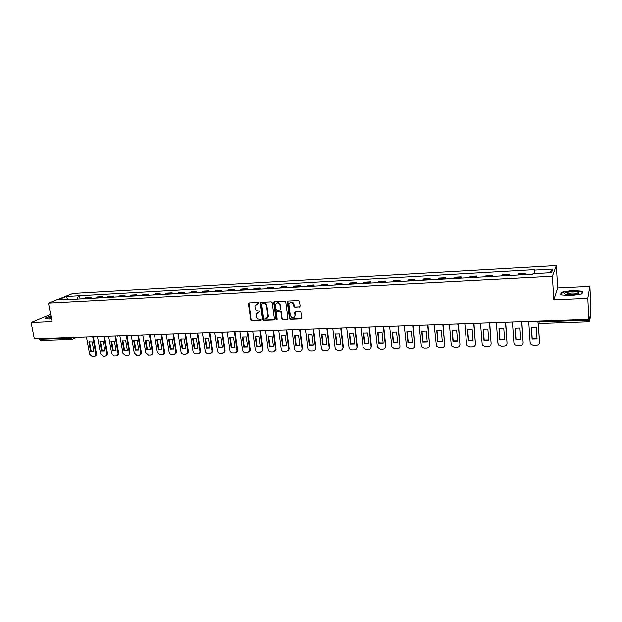 <?xml version="1.0" encoding="UTF-8"?>
<svg xmlns="http://www.w3.org/2000/svg" width="622" height="622" viewBox="0 0 622 622"><rect width="100%" height="100%" fill="white"/><g stroke="black" fill="none" stroke-linecap="round" stroke-linejoin="round"><path stroke-width="0.93" d="M258.907 303.054L258.223 302.447L249.165 302.891L248.442 303.831L250.72 320.019L251.692 320.874L260.711 320.517L261.224 319.863L259.366 319.304C257.695 319.203 256.653 318.277 256.241 316.544L256.07 314.273L258.387 312.19L260.066 311.669L259.382 310.876L258.208 310.922C256.528 310.821 255.487 309.904 255.082 308.154L254.911 305.837L258.907 303.054M299.353 307.011L300.123 306.047L299.532 301.382L298.529 300.504L288.095 301.009L287.325 301.841L289.487 318.456L290.482 319.335L300.869 318.915L301.647 318.013L300.931 312.361L299.928 311.482L295.458 311.676L294.688 312.539L295.069 315.634C293.747 318.62 292.169 318.612 290.35 315.595L288.911 304.422C290.287 301.483 291.866 301.514 293.646 304.516L293.887 306.335L294.882 307.214L299.936 306.732M552.383 276.261L553.813 299.796L587.798 298.319L588.886 319.381L34.319 338.811L31.1 322.561L52.038 321.652L48.462 303.07L552.383 276.261L556.325 265.586L73.038 293.366L48.462 303.07M272.234 302.689L271.246 301.818L261.069 302.315L260.338 302.984L262.577 319.537L263.549 320.408L273.688 320.003L274.442 319.249L272.234 302.689M274.496 301.662L284.798 301.165L285.801 302.043L287.955 318.518L287.193 319.459L282.792 319.638L281.805 318.767L280.919 312.12L279.931 311.249L277.015 311.373L276.261 312.135L277.202 319.35L275.981 319.273L273.75 302.619L274.496 301.662M587.798 298.319L589.874 286.392L590.9 306.397L590.744 314.242L589.594 321.807L539.196 323.526L538.916 321.955L589.431 320.206L589.594 321.807M589.874 286.392L557.654 287.947L556.325 265.586M588.886 319.381L589.259 316.979L589.431 320.206M40.663 340.444L39.341 339.293L71.079 338.189L74.026 337.419M39.209 338.64L39.341 339.293M50.654 314.429L31.1 322.561M88.814 298.412L89.56 297.821L84.849 298.086L84.102 298.669M84.849 298.086L86.279 297.487L90.983 297.23L91.177 298.288M89.56 297.821L90.983 297.23M102.373 297.674L102.187 296.616L97.429 296.881L95.283 298.062M100.049 297.798L102.187 296.616M113.702 297.059L113.515 295.994L108.702 296.259L106.595 297.448M111.416 297.184L113.515 295.994M125.154 296.437L124.975 295.364L120.108 295.629L118.032 296.818M122.907 296.554L124.975 295.364M136.747 295.8L136.56 294.727L131.646 294.991L129.601 296.189M134.539 295.924L136.56 294.727M148.471 295.162L148.285 294.082L143.309 294.354L141.303 295.551M146.294 295.279L148.285 294.082M160.328 294.517L160.149 293.428L155.111 293.701L153.144 294.906M158.198 294.634L160.149 293.428M172.325 293.864L172.146 292.768L167.054 293.048L165.125 294.26M170.234 293.981L172.146 292.768M184.462 293.203L184.291 292.099L179.136 292.379L177.247 293.6M182.417 293.312L184.291 292.099M196.739 292.534L196.575 291.423L191.358 291.71L189.508 292.931M194.74 292.643L196.575 291.423M209.171 291.858L209 290.738L203.728 291.026L201.917 292.254M207.212 291.967L209 290.738M221.743 291.174L221.58 290.046L216.238 290.342L214.481 291.57M219.838 291.275L221.58 290.046M234.478 290.482L234.315 289.347L228.904 289.642L227.185 290.878M232.612 290.583L234.315 289.347M247.354 289.774L247.198 288.639L241.725 288.942L240.053 290.179M245.542 289.875L247.198 288.639M260.4 289.067L260.237 287.924L254.701 288.227L253.076 289.463M258.635 289.16L260.237 287.924M273.594 288.351L273.439 287.193L267.833 287.504L266.263 288.748M271.884 288.445L273.439 287.193M286.96 287.621L286.804 286.462L281.136 286.773L279.605 288.017M285.304 287.714L286.804 286.462M300.488 286.882L300.34 285.716L294.595 286.034L293.118 287.286M298.887 286.967L300.34 285.716M314.188 286.136L314.04 284.962L308.224 285.28L306.794 286.54M312.641 286.221L314.04 284.962M328.051 285.381L327.911 284.2L322.025 284.526L320.649 285.786M326.566 285.459L327.911 284.2M342.1 284.619L341.96 283.422L335.997 283.756L334.683 285.024M340.669 284.697L341.96 283.422M356.32 283.842L356.188 282.645L350.147 282.979L348.888 284.246M354.952 283.92L356.188 282.645M370.728 283.057L370.603 281.852L364.484 282.186L363.279 283.461M369.421 283.127L370.603 281.852M385.321 282.264L385.197 281.051L379 281.385L377.857 282.668M384.077 282.326L385.197 281.051M400.101 281.455L399.985 280.234L393.703 280.576L392.622 281.867M398.927 281.517L399.985 280.234M415.076 280.639L414.96 279.41L408.6 279.76L407.581 281.051M413.972 280.701L414.96 279.41M430.253 279.814L430.136 278.578L423.691 278.928L422.742 280.227M429.211 279.869L430.136 278.578M445.624 278.975L445.515 277.731L438.984 278.088L438.098 279.387M444.66 279.029L445.515 277.731M461.205 278.127L461.096 276.876L454.48 277.233L453.663 278.539M460.311 278.174L461.096 276.876M476.988 277.272L476.887 276.005L470.185 276.37L469.439 277.676M476.172 277.311L476.887 276.005M492.989 276.393L492.896 275.126L486.093 275.499L485.424 276.806M492.251 276.44L492.896 275.126M509.208 275.515L509.115 274.232L502.226 274.613L501.627 275.927M508.547 275.546L509.115 274.232M525.652 274.621L525.559 273.322L518.577 273.711L518.056 275.033M525.077 274.652L525.559 273.322M70.597 299.407L70.208 299.026L58.274 299.68L66.515 296.414L78.325 295.753L77.268 299.042M534.625 273.633L534.951 269.653L78.325 295.753M534.718 270.142L552.88 269.124L551.52 272.708L533.031 273.719L532.79 274.232L69.058 299.493L70.208 299.026M50.926 315.875L45.072 318.239L48.975 319.117L51.478 318.721M553.813 299.796L557.654 287.947M582.565 291.174L572.209 290.373L561.285 292.169L560.492 294.805L570.872 295.668L582.029 293.825L582.565 291.174M80.098 298.887L79.437 295.302M66.515 296.414L67.557 299.166M549.739 272.801L552.88 269.124M561.355 293.273L561.285 292.169M258.814 303.489L256.233 304.034M257.352 312.462L259.98 311.902M249.01 302.906L251.086 319.778L252.05 320.641L261.139 320.268M260.898 302.339L262.927 319.296L263.907 320.167L274.255 319.716M262.189 303.536L261.675 304.205L263.635 318.495L264.319 319.102L265.563 319.055L267.927 316.777L266.581 306.257C266.177 304.5 265.127 303.575 263.433 303.482L262.134 303.544M267.017 318.511L268.276 316.536L268.269 315.813L267.919 316.054M262.546 303.318L263.79 303.256C265.485 303.349 266.535 304.275 266.939 306.032L268.269 315.813M276.806 311.412L280.273 311.016L281.261 311.886L282.139 318.526L283.127 319.397L287.776 319.172M274.302 301.701L276.323 319.032L277.109 319.63M280.009 305.2C278.361 302.276 276.806 302.175 275.336 304.897L275.857 309.227L276.844 310.098L279.76 309.966L280.522 309.181L280.351 304.974C279.62 302.836 278.329 302.206 276.479 303.093M280.328 309.694L280.514 309.017M280.351 304.974L280.856 308.784M290.046 302.424C291.928 301.499 293.242 302.121 293.981 304.29L294.214 306.11L295.217 306.988L299.68 306.786M294.346 317.414L295.053 315.401M295.209 311.723L295.38 315.16M287.869 301.048L289.813 318.215L290.808 319.086L301.468 318.62M88.86 342.038L90.563 351.29L93.86 351.197L92.165 341.937L89.07 341.937M86.442 336.984L89.599 354.081L92.134 356.414L94.171 356.359L95.391 355.8L95.842 353.918L92.709 336.766M89.467 341.781L91.154 350.979L93.852 351.142M93.362 336.782L96.433 353.607L95.982 355.489L95.213 355.978M91.154 350.979L90.563 351.29M99.878 341.68L101.565 350.987L104.9 350.894L103.221 341.579L100.025 341.61M97.46 336.595L100.577 353.794L103.135 356.134L105.196 356.079L106.471 355.481L106.898 353.623L103.796 336.378M100.476 341.431L102.148 350.676L104.893 350.831M104.434 336.354L107.482 353.312L107.054 355.17L106.253 355.691M102.148 350.676L101.565 350.987M111.027 341.322L112.691 350.676L116.065 350.583L114.409 341.214L111.027 341.322M108.593 336.207L111.68 353.498L114.261 355.854L116.337 355.8L117.675 355.146L118.071 353.327L115.008 335.981M111.61 341.074L113.266 350.365L116.057 350.513M115.63 335.958L118.646 353.016L118.242 354.835L117.426 355.403M113.266 350.365L112.691 350.676M122.293 340.957L123.941 350.365L127.355 350.272L125.714 340.848L122.293 340.957M119.859 335.81L122.907 353.203L125.504 355.574L127.611 355.52L129.003 354.812L129.368 353.032L126.336 335.585M122.876 340.708L124.509 350.054L127.339 350.194M126.958 335.561L129.936 352.721L129.563 354.493L128.723 355.108M124.509 350.054L123.941 350.365M51.097 316.761L49.037 317.982L51.393 318.293M45.46 318.332L50.965 316.077M51.299 317.819L50.522 318.308M565.118 294.253C568.594 295.053 572.59 294.921 577.107 293.872C578.996 293.234 579.292 292.659 577.993 292.138C574.907 290.902 563.866 292.122 564.364 293.646L565.118 294.253M577.084 293.872L576.485 293.327C572.839 292.674 569.503 292.915 566.463 294.05L566.168 294.525M560.881 294.844L561.612 292.394L572.201 290.661L582.239 291.438L581.733 293.879M582.293 292.519L582.239 291.438M133.691 340.584L135.316 350.046L138.768 349.953L137.151 340.475L133.691 340.584M131.25 335.413L134.266 352.907L136.879 355.286L139.009 355.232L140.455 354.462L140.797 352.728L137.804 335.18M134.259 340.343L135.876 349.735L138.76 349.875M138.411 335.165L141.35 352.417L141.007 354.143L140.144 354.804M135.876 349.735L135.316 350.046M145.214 340.211L146.823 349.727L150.314 349.634L148.712 340.102L145.214 340.211M142.765 335.009L145.75 352.604L148.386 354.999L150.54 354.944L152.048 354.105L152.359 352.425L149.397 334.776M145.781 339.977L147.375 349.416L150.306 349.548M149.995 334.753L152.903 352.106L152.592 353.786L151.698 354.509M147.375 349.416L146.823 349.727M156.876 339.837L158.462 349.408L161.992 349.307L160.414 339.721L156.876 339.837M154.419 334.597L157.358 352.293L160.017 354.703L162.194 354.649L163.773 353.739L164.045 352.122L161.129 334.364M157.428 339.604L158.999 349.09L161.984 349.222M161.712 334.348L164.581 351.803L164.301 353.413L163.384 354.198M158.999 349.09L158.462 349.408M168.671 339.449L170.234 349.082L173.81 348.981L172.247 339.34L168.671 339.449M166.206 334.185L169.106 351.99C169.495 353.483 170.381 354.291 171.789 354.408L173.989 354.353L175.629 353.358L175.87 351.811L172.994 333.952M169.207 339.223L170.762 348.763L173.795 348.888M173.561 333.928L176.391 351.484L176.158 353.032L175.21 353.887M170.762 348.763L170.234 349.082M180.598 339.068L182.145 348.748L185.76 348.647L184.221 338.951L180.598 339.068M178.125 333.773L180.994 351.671C181.375 353.179 182.277 353.996 183.692 354.112L185.924 354.05L187.634 352.962L187.836 351.492L184.991 333.532M181.134 338.842L182.658 348.429L185.745 348.553M185.55 333.509L188.342 351.173L188.139 352.643L187.168 353.568M182.658 348.429L182.145 348.748M192.665 338.671L194.188 348.413L197.85 348.312L196.327 338.555L192.665 338.671M190.192 333.345L193.014 351.352C193.395 352.876 194.297 353.693 195.736 353.809L197.99 353.747L199.771 352.557L199.934 351.173L197.135 333.104M193.185 338.454L194.694 348.095L197.827 348.211M197.679 333.081L200.432 350.847L200.268 352.239L199.273 353.249M194.694 348.095L194.188 348.413M204.879 338.275L206.38 348.079L210.08 347.97L208.58 338.158L204.879 338.275M202.391 332.918L205.174 351.033C205.555 352.565 206.465 353.382 207.919 353.498L210.197 353.444L212.048 352.138L212.18 350.855L209.42 332.677M205.384 338.065L206.869 347.752L210.057 347.861M209.956 332.653L212.67 350.528L212.537 351.811L211.519 352.923M206.869 347.752L206.38 348.079M217.226 337.878L218.711 347.737L222.451 347.628L220.981 337.754L217.226 337.878M214.784 332.801L217.482 350.715C217.855 352.246 218.773 353.071 220.242 353.187L222.552 353.133L224.472 351.71L224.565 350.528L221.852 332.241M217.731 337.668L219.193 347.41L222.435 347.511M222.373 332.218L225.04 350.202L224.946 351.383L223.904 352.588M219.193 347.41L218.711 347.737M229.728 337.474L231.182 347.387L234.968 347.286L233.522 337.349L229.728 337.474M227.279 332.342L229.93 350.38C230.303 351.928 231.228 352.76 232.714 352.876L235.054 352.822L237.036 351.259L234.424 331.798M230.218 337.264L231.656 347.06L234.953 347.162M234.937 331.783L237.565 349.867L237.503 350.932L236.446 352.254M231.656 347.06L231.182 347.387M242.378 337.062L243.808 347.037L247.642 346.928L246.219 336.937L242.378 337.062M239.898 331.783L242.526 350.054C242.899 351.609 243.832 352.441 245.332 352.557L247.696 352.503L249.749 350.792L247.159 331.355M242.86 336.86L244.267 346.711L247.626 346.804M247.657 331.332L250.231 349.533L249.134 351.912M244.267 346.711L243.808 347.037M255.183 336.642L256.583 346.679L260.462 346.578L259.071 336.518L255.183 336.642M252.672 331.161L255.277 349.712C255.642 351.282 256.591 352.122 258.107 352.239L260.494 352.176L262.608 350.318L260.035 330.896M255.642 336.448L257.034 346.353L260.447 346.438M260.525 330.881L263.052 349.191L261.979 351.562M257.034 346.353L256.583 346.679M268.136 336.222L269.513 346.322L273.439 346.213L272.071 336.098L268.136 336.222M265.617 330.702L268.175 349.377C268.541 350.948 269.497 351.795 271.029 351.912L273.447 351.85L275.616 349.828L273.074 330.445M268.587 336.035L269.948 345.995L273.423 346.073M273.548 330.43L276.036 348.849L274.978 351.205M269.948 345.995L269.513 346.322M281.245 335.802L282.598 345.964L286.571 345.848L285.234 335.67L281.245 335.802M278.726 330.243L281.23 349.035C281.595 350.614 282.559 351.469 284.114 351.585L286.563 351.523L288.771 349.315L286.275 329.979M281.688 335.616L283.018 345.63L286.555 345.7M286.734 329.963L289.168 348.499L288.134 350.839M283.018 345.63L282.598 345.964M294.525 335.367L295.847 345.591L299.866 345.482L298.552 335.242L294.525 335.367M291.99 329.777L294.447 348.685C294.812 350.279 295.777 351.135 297.347 351.251L299.827 351.189C301.227 351.033 301.981 350.24 302.082 348.802L299.633 329.512M294.952 335.188L296.251 345.264L299.851 345.327M300.076 329.497L302.463 348.149L301.46 350.474M296.251 345.264L295.847 345.591M307.96 334.931L309.258 345.226L313.325 345.109L312.042 334.799L307.96 334.931M305.418 329.31L307.828 348.328C308.185 349.929 309.165 350.792 310.751 350.917L313.263 350.855C314.755 350.676 315.517 349.813 315.548 348.273L313.154 329.038M308.372 334.76L309.647 344.891L313.309 344.946M313.581 329.022L315.929 347.931L314.95 350.093M309.647 344.891L309.258 345.226M321.558 334.496L322.826 344.845L326.954 344.728L325.695 334.356L321.558 334.496M319.016 328.836L321.372 347.97C321.729 349.587 322.709 350.45 324.319 350.575L326.861 350.513C328.439 350.31 329.209 349.393 329.17 347.768L326.853 328.556M321.963 334.325L323.207 344.51L326.931 344.557M327.258 328.548L329.543 347.426L328.603 349.704M335.336 334.045L336.572 344.464L340.747 344.347L339.519 333.913L335.336 334.045M332.786 328.354L335.095 347.721C335.491 349.284 336.479 350.124 338.057 350.225L340.631 350.163C342.224 349.961 343.01 349.043 342.979 347.403L340.716 328.074M335.717 333.882L336.93 344.129L340.724 344.168M341.105 328.058L343.336 347.06L342.434 349.315M349.276 333.594L350.481 344.075L354.711 343.958L353.514 333.454L349.276 333.594M346.718 327.864L349.012 347.535C349.463 349.012 350.45 349.789 351.959 349.875L354.563 349.813C356.181 349.611 356.981 348.685 356.958 347.037L354.75 327.584M349.65 333.439L350.831 343.741L354.688 343.772M355.131 327.569L357.3 346.695L356.437 348.911M363.396 333.135L364.57 343.686L368.854 343.569L367.688 332.995L363.396 333.135M360.838 327.366L363.108 347.34L366.039 349.525L368.683 349.455C370.315 349.253 371.132 348.32 371.116 346.664L368.963 327.086M363.753 332.988L364.904 343.344L368.83 343.367M369.328 327.071L371.443 346.322L370.619 348.491M377.694 332.669L378.837 343.29L383.175 343.173L382.04 332.529L377.694 332.669M375.128 326.869L377.398 347.138L380.299 349.167L382.973 349.097C384.629 348.895 385.461 347.955 385.453 346.283L383.362 326.581M378.036 332.529L379.156 342.947L383.152 342.963M383.704 326.566L385.757 345.941L384.987 348.071M392.179 332.202L393.291 342.893L397.676 342.769L396.579 332.062L392.179 332.202M389.605 326.363L391.876 346.928L394.745 348.802L397.45 348.732C399.13 348.53 399.969 347.581 399.969 345.902L397.94 326.068M392.498 332.07L393.586 342.543L397.652 342.551M398.274 326.06L399.969 345.902M406.85 331.728L407.923 342.481L412.37 342.364L411.305 331.58L406.85 331.728M404.261 325.85L406.539 346.703L409.369 348.437L412.106 348.367C413.809 348.157 414.664 347.208 414.672 345.513L412.713 325.547M407.153 331.596L408.203 342.139L412.347 342.139M413.024 325.539L414.672 345.513M421.7 331.246L422.742 342.077L427.244 341.945L426.218 331.098L421.7 331.246M419.111 325.329L421.397 346.47L424.181 348.063L426.956 347.993C428.682 347.784 429.553 346.827 429.569 345.124L427.672 325.026M421.988 331.122L423.007 341.727L427.228 341.719M427.967 325.018L429.569 345.124M436.753 330.756L437.756 341.657L442.32 341.532L441.325 330.609L436.753 330.756M434.156 324.801L436.457 346.213L439.186 347.682L442.001 347.612C443.75 347.403 444.637 346.438 444.66 344.728L442.833 324.497M437.025 330.647L438.005 341.307L442.296 341.291M443.105 324.49L444.66 344.728M452 330.259L452.971 341.237L457.59 341.105L456.634 330.111L452 330.259M449.403 324.264L451.199 344.549L451.712 345.949L454.387 347.301L457.232 347.231C459.013 347.014 459.915 346.05 459.946 344.324L458.189 323.961M452.256 330.158L453.197 340.887L457.567 340.856M458.437 323.945L459.946 344.324M467.449 329.761L468.382 340.809L473.062 340.677L472.145 329.606L467.449 329.761M464.844 323.728L466.57 344.145L467.169 345.669L469.789 346.913L472.673 346.843C474.469 346.625 475.395 345.653 475.433 343.912L473.754 323.541M467.682 329.668L468.591 340.452L473.039 340.413M471.74 323.479L473.964 323.401L475.433 343.912M483.107 329.256L483.994 340.374L488.736 340.242L487.866 329.1L483.107 329.256M480.495 323.176L482.143 343.741L482.827 345.373L485.393 346.524L488.317 346.454C490.144 346.229 491.077 345.249 491.123 343.5L489.537 323.16M483.317 329.162L484.188 340.016L488.721 339.97M489.739 323.09L491.123 343.5M498.968 328.735L499.816 339.931L504.629 339.799L503.789 328.579L498.968 328.735M496.348 322.624L497.927 343.321L498.704 345.07L501.208 346.127L504.17 346.05C506.02 345.832 506.969 344.845 507.031 343.08L505.515 322.662M499.163 328.657L499.987 339.581L504.605 339.519M505.709 322.647L507.031 343.08M515.047 328.214L515.856 339.488L520.723 339.355L519.93 328.058L515.047 328.214M512.419 322.056L513.92 342.901L514.783 344.743L517.232 345.723L520.233 345.645C522.107 345.428 523.079 344.425 523.141 342.66L521.71 322.04M515.218 328.144L516.003 339.13L520.707 339.06M521.874 322.072L523.141 342.66M531.343 327.685L532.105 339.037L537.043 338.904L536.296 327.53L531.343 327.685M528.708 321.488L530.131 342.473L531.079 344.409L533.466 345.319L536.514 345.241C538.411 345.016 539.398 344.013 539.476 342.224L538.24 323.323M531.491 327.623L532.23 338.679L537.019 338.601M538.248 321.154L538.294 321.955M538.388 323.386L539.476 342.224M537.043 321.193L538.916 321.955L538.862 321.131M73.435 337.435L73.108 339.052L72.121 339.425L70.955 337.528M508.734 274.877L501.83 275.251M492.468 275.764L485.65 276.137M476.413 276.642L469.688 277.015M460.575 277.513L453.936 277.871M444.948 278.368L438.393 278.726M429.522 279.208L423.061 279.566M414.306 280.04L407.923 280.39M399.285 280.864L392.987 281.214M384.458 281.68L378.246 282.015M369.818 282.481L363.683 282.816M355.372 283.267L349.315 283.601M341.105 284.052L335.126 284.378M327.024 284.822L321.115 285.148M313.115 285.584L307.284 285.902M299.376 286.338L293.615 286.649M285.817 287.076L280.125 287.387M272.413 287.815L266.799 288.118M259.18 288.538L253.628 288.841M246.11 289.253L240.621 289.557M233.188 289.961L227.776 290.256M220.429 290.661L215.08 290.948M207.826 291.353L202.531 291.64M195.362 292.029L190.138 292.317M183.055 292.705L177.892 292.985M170.887 293.374L165.786 293.654M158.859 294.027L153.821 294.307M146.979 294.68L141.987 294.952M135.231 295.326L130.301 295.59M123.615 295.963L118.74 296.227M112.131 296.585L107.318 296.849M100.78 297.207L96.021 297.471M525.232 273.968L518.227 274.356M83.923 337.07L83.216 337.342M93.3 336.743L94.505 336.945M104.721 336.339L106.626 336.277L105.919 336.549M118.203 335.872L117.472 336.144M127.961 335.53L129.874 335.46L129.151 335.732M141.73 335.048L141.318 335.266M153.696 334.628L153.292 334.846M165.81 334.201L165.405 334.418M178.063 333.773L177.659 333.991M190.464 333.338L190.068 333.555M203.021 332.894L202.624 333.112M215.725 332.451L215.329 332.661M228.585 332L228.188 332.21M241.6 331.549L241.212 331.751M457.994 323.961L456.96 324.287M539.243 323.456L537.719 322.958M96.433 353.607L95.842 353.918M107.482 353.312L106.898 353.623M118.646 353.016L118.071 353.327M129.936 352.721L129.368 353.032M141.35 352.417L140.797 352.728M152.903 352.106L152.359 352.425M164.581 351.803L164.045 352.122M176.391 351.484L175.87 351.811M188.342 351.173L187.836 351.492M200.432 350.847L199.934 351.173M212.67 350.528L212.18 350.855M225.04 350.202L224.565 350.528M237.565 349.867L237.099 350.194M250.231 349.533L249.78 349.859M263.052 349.191L262.616 349.525M276.036 348.849L275.608 349.183M289.168 348.499L288.756 348.833M302.463 348.149L302.059 348.483M82.011 337.14L83.908 337.07M116.275 335.934L118.18 335.872M139.779 335.11L141.699 335.048M151.745 334.69L153.665 334.628M163.85 334.271L165.771 334.201M176.096 333.843L178.024 333.773M188.489 333.408L190.425 333.338M201.03 332.964L202.974 332.902M213.727 332.521L215.678 332.451M226.579 332.07L228.538 332M239.587 331.619L241.554 331.549M252.75 331.153L254.732 331.083M266.084 330.686L268.074 330.616M279.581 330.212L281.579 330.142M293.25 329.738L295.256 329.668M307.089 329.248L309.111 329.178M321.1 328.758L323.137 328.688M335.297 328.26L337.349 328.191M349.681 327.763L351.741 327.685M364.243 327.25L366.319 327.18M379 326.729L381.092 326.659M393.951 326.208L396.058 326.13M409.097 325.679L411.228 325.601M424.445 325.143L426.599 325.065M440.003 324.591L442.172 324.521M455.763 324.039L457.955 323.969M487.943 322.911L490.183 322.834M504.364 322.336L506.627 322.258M521.011 321.753L523.304 321.675M538.084 321.947L538.372 321.146M76.731 337.326L72.121 339.425L40.422 340.506M95.982 355.489L95.391 355.8M107.054 355.17L106.471 355.481M118.242 354.835L117.675 355.146M129.563 354.493L129.003 354.812M49.939 318.277L49.037 317.982M566.494 294.579L566.463 294.05M566.16 294.478L564.364 293.646M141.007 354.143L140.455 354.462M152.592 353.786L152.048 354.105M164.301 353.413L163.773 353.739M176.158 353.032L175.629 353.358M188.139 352.643L187.634 352.962M200.268 352.239L199.771 352.557M212.537 351.811L212.048 352.138M224.946 351.383L224.472 351.71M237.503 350.932L237.036 351.259M250.2 350.466L249.749 350.792M263.044 349.984L262.608 350.318M276.044 349.494L275.616 349.828M289.183 348.981L288.771 349.315M302.479 348.468L302.082 348.802"/></g></svg>
